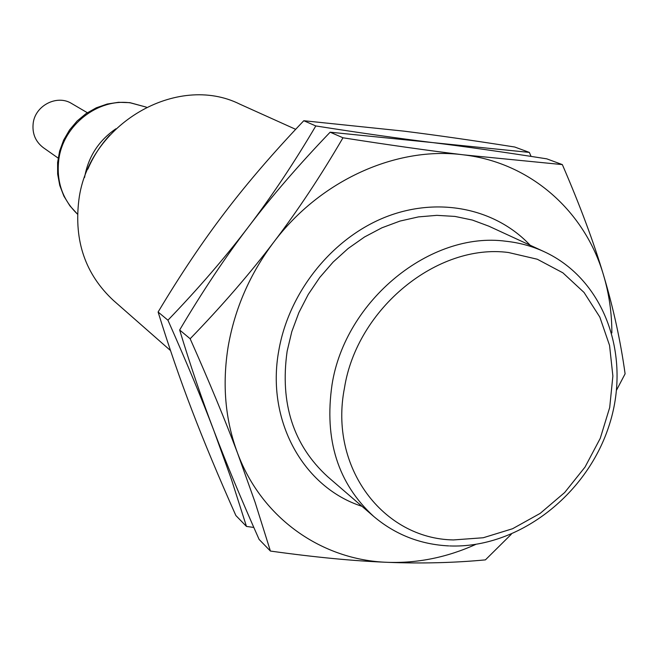 <?xml version="1.0" encoding="UTF-8"?>
<svg xmlns="http://www.w3.org/2000/svg" width="658" height="658" viewBox="0 0 658 658"><rect width="100%" height="100%" fill="white"/><g stroke="black" fill="none" stroke-linecap="round" stroke-linejoin="round"><path stroke-width="0.99" d="M295.672 129.33L239.907 104.186C176.977 72.668 88.123 124.255 78.853 200.057C73.877 240.951 85.425 274.435 113.505 300.509L170.512 350.558M87.341 112.732L71.747 103.577C57.205 94.267 35.236 105.395 33.188 123.252C32.069 133.5 35.45 141.643 43.346 147.68L58.134 158.084M287.143 351.183C279.798 403.37 293.287 445.195 327.61 476.639L373.76 516.481C337.957 483.663 324.049 439.717 332.035 384.634C345.17 300.352 430.628 231.016 505.846 241.239C519.417 242.695 532.215 246.191 544.224 251.718L488.861 226.188L472.395 220.068L454.958 216.424L436.863 215.347L418.43 216.901L399.998 221.072L381.92 227.8L364.524 236.987L348.164 248.477L333.145 262.049L319.755 277.454L308.265 294.406L298.888 312.583L291.807 331.632L287.143 351.183M115.874 128.795C98.634 140.639 88.197 156.859 84.569 177.463M109.722 135.178C100.493 145.262 93.197 156.596 87.835 169.172M531.064 156.407L529.345 152.409L432.742 142.605C399.472 138.517 360.494 132.965 315.807 125.949C294.11 162.789 271.664 196.421 248.477 226.854C225.34 257.294 198.494 288.418 167.93 320.207C186.444 361.892 201.809 398.822 214.006 430.99L231.328 479.065L246.47 526.433L253.815 527.445M246.47 526.433L235.868 515.535C218.472 476.441 203.832 441.362 191.963 410.296C180.037 379.247 168.752 346.495 158.109 312.015C180.415 274.715 202.689 241.511 224.937 212.394C247.104 183.212 273.391 152.656 303.79 120.727L403.913 131.139C436.131 135.161 473.069 140.45 514.729 147.014L529.345 152.409M158.109 312.015L167.93 320.207M303.79 120.727L315.807 125.949M530.118 245.212C495.186 208.027 437.233 196.125 384.297 217.568C331.41 239.043 288.813 292.563 278.803 350.517C265.857 420.511 303.404 487.562 361.999 506.323M616.571 390.071L625.1 373.826C620.568 341.009 613.412 308.224 603.633 275.463C593.944 242.81 580.175 205.855 562.343 164.599L463.512 154.844C396.609 146.018 320.199 180.218 273.646 242.3C249.941 273.86 234.791 308.586 228.186 346.478C222.075 384.354 225.192 419.894 237.546 453.091C261.785 518.381 322.025 560.254 387.685 562.327C421.334 563.659 453.905 562.845 485.415 559.876L511.291 534.263M611.866 332.923C611.85 313.085 609.102 293.929 603.633 275.463C585.028 211.399 530.809 162.691 463.512 154.844C429.329 150.698 389.158 145.015 342.983 137.785C320.734 175.966 297.613 210.807 273.646 242.3C249.719 273.818 221.894 305.97 190.154 338.755C209.285 381.854 225.077 419.96 237.546 453.091L255.172 502.515L270.413 551.059C315.1 557.285 354.185 561.044 387.685 562.327C417.715 563.338 447.045 557.375 475.685 544.446M270.413 551.059L259.112 539.428C241.173 499.093 226.138 462.944 214.006 430.99C201.825 399.052 190.376 365.387 179.65 329.995C202.557 291.321 225.505 256.941 248.477 226.854C271.359 196.684 298.584 165.133 330.143 132.192L432.742 142.605C465.815 146.676 503.822 152.088 546.765 158.841L562.343 164.599M179.65 329.995L190.154 338.755M330.143 132.192L342.983 137.785M77.512 214.163L69.871 205.806L63.884 196.117L59.763 185.433L57.649 174.107L57.608 162.51L59.631 151.027L63.662 140.047L69.567 129.922L77.134 120.99L86.132 113.538L96.257 107.822L107.18 104.038L118.539 102.294L129.947 102.664L146.405 107.164L130.572 102.895C97.919 98.034 63.283 125.086 58.833 159.326C56.16 181.295 62.387 199.571 77.512 214.154M453.436 539.938L483.227 537.75L512.59 528.728L540.16 513.396L564.671 492.521L585.011 467.106L600.26 438.318L609.703 407.491L612.878 376.039L609.555 345.409L599.825 317.082L584.041 292.456L562.87 272.815L537.273 259.227L508.47 252.507C437.455 243.049 356.957 308.512 344.463 388.014C328.836 467.353 382.997 538.779 453.436 539.938M449.653 545.943C517.311 548.583 585.982 496.083 608.749 426.59C631.993 357.269 605.22 279.815 544.224 251.718M448.715 545.901C420.256 544.437 395.277 534.625 373.76 516.481"/></g></svg>
